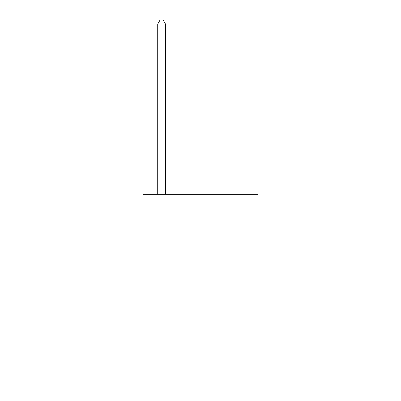 <?xml version="1.0" encoding="UTF-8"?>
<svg xmlns="http://www.w3.org/2000/svg" width="401" height="401" viewBox="0 0 401 401"><rect width="100%" height="100%" fill="white"/><g stroke="black" fill="none" stroke-linecap="round" stroke-linejoin="round"><path stroke-width="0.6" d="M258.059 272.058L258.059 380.95L142.941 380.95L142.941 194.279L258.059 194.279L258.059 272.058L142.941 272.058M165.498 194.279L165.498 24.095L157.723 24.095L157.723 194.279M157.723 24.095L160.054 20.05L163.167 20.05L165.498 24.095"/></g></svg>
